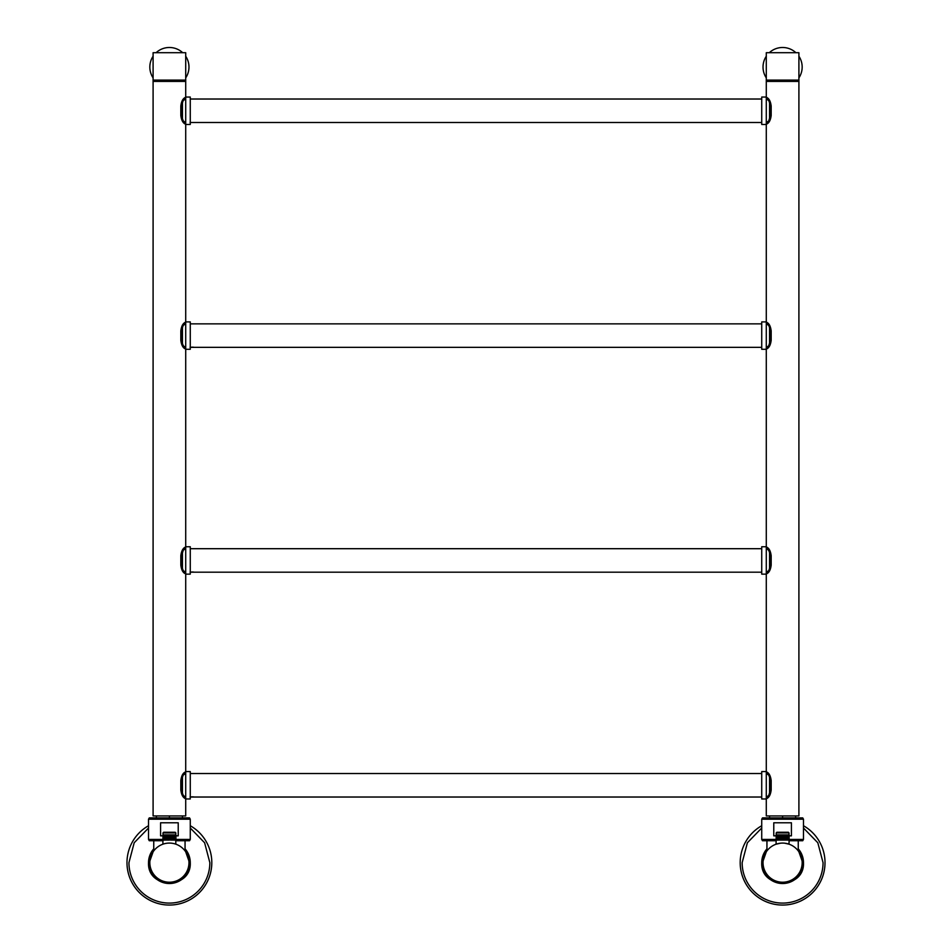 <?xml version="1.0" encoding="UTF-8"?>
<svg xmlns="http://www.w3.org/2000/svg" width="952" height="952" viewBox="0 0 952 952"><rect width="100%" height="100%" fill="white"/><g stroke="black" fill="none" stroke-linecap="round" stroke-linejoin="round"><path stroke-width="1.43" d="M782.603 815.947L782.603 817.899L782.603 815.947M169.396 815.947L169.396 817.899L169.396 815.947M184.248 348.146L184.89 348.682C182.736 347.504 181.38 344.707 180.82 340.304L181.796 340.304L181.796 330.891L180.82 330.891C181.38 326.488 182.736 323.692 184.89 322.526L184.034 324.894L185.711 321.895L184.89 322.526L185.711 321.895L185.711 124.462L190.269 124.462L190.269 97.056L185.711 97.056L185.711 124.462L184.89 123.843C182.736 122.665 181.38 119.869 180.82 115.466L181.796 115.466L181.796 106.053L180.82 106.053C181.38 101.65 182.736 98.853 184.89 97.675L184.034 100.043L185.711 97.056L184.89 97.675L185.711 97.056L185.711 80.099L153.094 80.099L153.094 815.947L185.711 815.947L185.711 798.978L184.89 798.359C182.736 797.181 181.38 794.384 180.82 789.981L181.796 789.981L181.796 780.581L181.796 789.981C182.439 793.694 183.189 795.705 184.034 795.991L184.331 796.312M184.248 797.824L184.89 798.359L184.545 796.491M185.711 322.157A3.261 3.261 0 0 1 184.057 324.87L184.034 324.894C183.308 324.656 182.558 326.655 181.796 330.891L181.796 340.304C182.439 344.017 183.189 346.016 184.034 346.314L185.711 349.301L190.269 349.301L190.269 321.895L185.711 321.895L185.711 546.745L184.795 547.436M184.236 547.912L182.451 550.006M182.451 570.891L182.879 571.497M183.748 572.509L184.89 573.52C182.736 572.342 181.38 569.546 180.82 565.143L181.796 565.143L181.796 555.742L181.796 565.143C182.463 569.094 183.212 571.105 184.034 571.152L184.331 571.474M184.89 547.364L184.034 549.732C183.665 548.84 182.915 550.839 181.796 555.742L180.82 555.742C181.38 551.339 182.736 548.542 184.89 547.364L185.711 546.745L185.711 771.584L184.331 774.25M184.629 571.712L185.711 574.139L184.545 571.652M185.711 771.846A3.261 3.261 0 0 1 184.057 774.547C183.308 774.333 182.558 776.332 181.796 780.581L180.82 780.581C181.38 776.166 182.736 773.381 184.89 772.203L184.557 774.071M185.711 798.978L190.269 798.978L190.269 771.584L185.711 771.584L185.711 798.978L184.629 796.55M185.711 97.318A3.261 3.261 0 0 1 184.057 100.031L184.331 99.722M184.89 123.843L184.034 121.475C183.189 121.178 182.439 119.178 181.796 115.466L181.796 106.053C182.558 101.816 183.308 99.805 184.034 100.043M185.711 124.462L184.331 121.796M185.711 349.301L184.331 346.635M185.711 547.007A3.261 3.261 0 0 1 184.057 549.709L184.331 549.411M185.711 574.139L190.269 574.139L190.269 546.745L185.711 546.745L184.545 549.233M771.179 106.053L771.179 115.466C770.62 119.869 769.264 122.653 767.11 123.843L766.289 124.462L766.289 321.895L767.11 322.526C769.264 323.704 770.62 326.488 771.179 330.891L771.179 340.304C770.62 344.707 769.264 347.504 767.11 348.682L766.289 349.301L766.289 546.745L767.11 547.364C769.264 548.542 770.62 551.327 771.179 555.742L771.179 565.143C770.62 569.546 769.264 572.342 767.11 573.52L766.289 574.139L766.289 771.584L767.11 772.203C769.264 773.381 770.62 776.166 771.179 780.581L771.179 789.981C770.62 794.384 769.264 797.181 767.11 798.359L766.289 798.978L766.289 815.947L798.906 815.947L798.906 80.099L766.289 80.099L766.289 97.056L767.11 97.675C769.264 98.853 770.62 101.65 771.179 106.053L770.204 106.053L770.204 115.466L770.204 106.053C769.537 102.102 768.788 100.103 767.966 100.043L767.669 99.722M767.752 547.9L767.11 547.364L767.669 549.411M771.179 330.891L770.204 330.891L770.204 340.304C769.085 345.195 768.335 347.194 767.966 346.314L767.193 348.622M769.549 325.156L769.121 324.537M768.252 323.537L767.11 322.526L767.669 324.561M766.289 124.2A3.261 3.261 0 0 1 767.943 121.487L767.193 123.772M766.289 798.716A3.261 3.261 0 0 1 767.943 796.015L767.193 798.3M769.549 774.833L769.121 774.226M768.252 773.214L767.11 772.203L767.669 774.25M766.289 547.007A3.261 3.261 0 0 0 767.943 549.709C768.811 550.018 769.561 552.029 770.204 555.742L770.204 565.143L770.204 555.742L771.179 555.742M766.289 771.846A3.261 3.261 0 0 0 767.943 774.547C768.788 774.619 769.537 776.618 770.204 780.581L770.204 789.981L770.204 780.581L771.179 780.581M771.179 789.981L770.204 789.981C769.085 794.872 768.335 796.883 767.966 795.991L766.289 798.978L766.289 771.584L767.443 774.071M771.179 115.466L770.204 115.466C769.085 120.357 768.335 122.356 767.966 121.475L766.289 124.462L766.289 97.056L767.443 99.555M767.966 346.314L766.289 349.301L766.289 321.895L767.371 324.323M767.11 573.52L767.966 571.152L766.289 574.139L766.289 546.745L767.371 549.161M771.179 565.143L770.204 565.143C769.442 569.391 768.692 571.39 767.966 571.152L767.455 571.652M771.179 340.304L770.204 340.304L770.204 330.891C769.537 326.941 768.788 324.941 767.966 324.894L767.3 324.263M767.11 97.675L767.966 100.043A3.261 3.261 0 0 1 766.289 97.318M185.711 124.2A3.261 3.261 0 0 0 184.057 121.487L184.545 121.963M185.711 349.039A3.261 3.261 0 0 0 184.057 346.338M185.711 573.877A3.261 3.261 0 0 0 184.057 571.176M185.711 798.716A3.261 3.261 0 0 0 184.057 796.015L184.7 796.622L184.034 795.991M766.289 97.056L761.731 97.056L761.731 124.462L766.289 124.462M766.289 321.895L761.731 321.895L761.731 349.301L766.289 349.301M766.289 349.039A3.261 3.261 0 0 1 767.943 346.338M766.289 322.157A3.261 3.261 0 0 0 767.943 324.87M766.289 546.745L761.731 546.745L761.731 574.139L766.289 574.139M766.289 573.877A3.261 3.261 0 0 1 767.943 571.176M766.289 771.584L761.731 771.584L761.731 798.978L766.289 798.978M153.094 81.408L153.094 52.705L185.711 52.705L185.711 81.408L153.094 81.408M185.711 77.874A19.575 19.575 0 0 0 185.711 56.239M182.701 52.705A19.575 19.575 0 0 0 156.092 52.705M153.094 56.239A19.575 19.575 0 0 0 153.094 77.874M766.289 81.408L766.289 52.705L798.906 52.705L798.906 81.408L766.289 81.408M798.906 77.874A19.575 19.575 0 0 0 798.906 56.239M795.908 52.705A19.575 19.575 0 0 0 769.299 52.705M766.289 56.239A19.575 19.575 0 0 0 766.289 77.874M190.079 122.499L761.731 122.499M190.079 347.337L761.731 347.337M190.269 323.858L761.731 323.858M760.612 347.337L756.316 347.337M194.386 347.337L192.828 347.159M192.233 347.147L191.638 347.159M190.079 572.188L761.731 572.188M190.269 548.697L761.731 548.697M760.612 572.188L756.316 572.188M194.386 572.188L192.828 571.997M192.233 571.985L191.638 571.997M190.079 797.026L761.731 797.026M190.269 773.536L761.731 773.536M760.612 797.026L756.316 797.026M194.386 797.026L192.828 796.836M192.233 796.824L191.638 796.836M185.057 850.005L189.519 862.655A20.123 20.123 0 0 1 169.396 882.778A20.123 20.123 0 0 1 149.274 862.655L153.748 850.005M148.524 862.655A20.873 20.873 0 0 1 153.748 848.839L148.524 862.655C147.227 889.584 191.566 889.584 190.269 862.655A20.873 20.873 0 0 1 169.396 883.527A20.873 20.873 0 0 1 148.524 862.655M185.057 848.839A20.873 20.873 0 0 1 190.269 862.655L185.057 848.839M190.269 825.741A42.4 42.4 0 0 1 169.385 905.054A42.4 42.4 0 0 1 148.524 825.741M126.997 862.655A42.4 42.4 0 0 1 126.997 862.619A42.4 42.4 0 0 0 169.385 905.054A42.4 42.4 0 0 0 211.796 862.655M189.519 817.899L149.274 817.899L148.524 819.208L190.269 819.208L189.519 817.899M175.93 839.426L190.269 839.426L190.269 819.208M163.018 840.735L149.274 840.735L148.524 839.426L148.524 819.208M162.887 835.844L160.579 835.844L160.579 822.79L178.226 822.79L178.226 835.844L175.93 835.844M148.524 839.426L162.887 839.426M175.799 840.735L189.519 840.735L190.269 839.426M798.252 850.005L802.726 862.655A20.123 20.123 0 0 1 782.603 882.778A20.123 20.123 0 0 1 762.481 862.655L766.943 850.005M761.731 862.655A20.873 20.873 0 0 1 766.943 848.839L761.731 862.655C760.434 889.584 804.773 889.584 803.476 862.655A20.873 20.873 0 0 1 782.603 883.527A20.873 20.873 0 0 1 761.731 862.655M798.252 848.839A20.873 20.873 0 0 1 803.476 862.655L798.252 848.839M803.476 825.741A42.4 42.4 0 0 1 782.592 905.054A42.4 42.4 0 0 1 761.731 825.741M740.204 862.655A42.4 42.4 0 0 1 740.204 862.619A42.4 42.4 0 0 0 782.592 905.054A42.4 42.4 0 0 0 825.003 862.655M802.726 817.899L762.481 817.899L761.731 819.208L803.476 819.208L802.726 817.899M789.125 839.426L803.476 839.426L803.476 819.208M776.213 840.735L762.481 840.735L761.731 839.426L761.731 819.208M776.082 835.844L773.774 835.844L773.774 822.79L791.421 822.79L791.421 835.844L789.125 835.844M761.731 839.426L776.082 839.426M788.994 840.735L802.726 840.735L803.476 839.426M782.603 882.218A19.575 19.575 0 0 0 802.167 862.655A19.575 19.575 0 0 0 782.603 843.079A19.575 19.575 0 0 0 763.028 862.655A19.575 19.575 0 0 0 782.603 882.218M789.125 844.198L784.734 843.198M780.557 843.186L776.082 844.198L776.213 832.905L788.994 832.905L789.089 839.95L789.125 834.987L788.542 840.081L788.387 834.856L788.387 840.081L788.208 834.856L788.208 840.081L787.994 834.856L787.994 840.081L787.768 834.856L787.768 840.081L787.53 834.856L787.53 840.081L787.256 834.856L787.256 840.081L786.983 834.856L786.983 840.081L786.971 834.987L786.983 840.081L789.125 839.95L788.994 844.15M776.213 832.905L776.856 832.25L788.339 832.25L788.994 832.905M776.094 834.987L776.261 840.081L776.261 834.856M776.142 839.95L776.213 834.987L776.653 840.081L776.82 834.856L776.82 840.081L776.999 834.856L776.999 840.081L777.201 834.856L777.201 840.081L777.427 834.856L777.427 840.081L777.677 834.856L777.677 840.081L777.939 834.856L777.939 840.081L778.224 834.856L778.522 840.081L778.522 834.856L778.843 840.081L778.843 834.856L779.176 840.081L779.176 834.856L779.521 840.081L779.521 834.856L779.878 840.081L779.878 834.856L780.247 840.081L780.247 834.856L780.628 840.081L780.628 834.856L781.009 840.081L781.009 834.856L781.402 840.081L781.402 834.856L781.794 840.081L781.794 834.856L782.199 840.081L782.199 834.856L782.603 840.081L782.603 834.856L783.008 840.081L783.008 834.856L783.401 840.081L783.401 834.856L783.793 840.081L783.793 834.856L784.186 840.081L784.186 834.856L784.579 840.081L784.579 834.856L784.96 840.081L784.96 834.856L785.329 840.081L785.329 834.856L785.686 840.081L785.686 834.856L786.031 840.081L786.031 834.856L786.364 840.081L786.364 834.856L786.673 840.081L786.673 834.856L786.983 840.081M776.166 839.95L776.166 834.987M786.983 834.856L778.522 834.856L778.343 839.95M778.843 834.856L778.665 839.95M779.176 834.856L778.998 839.95M779.521 834.856L779.343 839.95M779.878 834.856L779.7 839.95M780.247 834.856L780.081 839.95M780.628 834.856L780.462 839.95M781.009 834.856L780.854 839.95M781.402 834.856L781.247 839.95M781.794 834.856L781.651 839.95M782.199 834.856L782.056 839.95M782.603 834.856L782.473 839.95M783.008 834.856L782.877 839.95M783.401 834.856L783.282 839.95M783.793 834.856L783.698 839.95M784.186 834.856L784.091 839.95M784.579 834.856L784.496 839.95M784.96 834.856L784.876 839.95M785.329 834.856L785.257 839.95M785.686 834.856L785.626 839.95M786.031 834.856L785.983 839.95M786.364 834.856L786.328 839.95M786.673 834.856L786.661 839.95M789.089 834.987L789.113 839.95L789.125 834.987M776.213 840.081L778.224 840.081M169.385 882.218A19.575 19.575 0 0 0 188.972 862.655A19.575 19.575 0 0 0 169.408 843.079C177.822 844.293 177.822 844.293 169.408 843.079A19.575 19.575 0 0 0 149.833 862.643A19.575 19.575 0 0 0 169.385 882.218M169.408 843.079C160.995 844.281 160.995 844.281 169.408 843.079M162.887 844.198L163.018 832.905L175.811 832.905L175.763 839.95L175.763 834.999L175.192 840.081L175.013 834.868L175.013 840.081L174.811 834.868L174.811 840.081L174.585 834.868L174.585 840.081L174.335 834.868L174.335 840.081L174.073 834.856L174.073 840.081L173.788 834.856L173.788 840.081L173.788 834.856L173.788 840.081L175.834 839.95L175.846 834.999L175.93 839.95L175.93 834.999M163.018 832.905L163.673 832.25L175.156 832.25L175.811 832.905M162.887 839.95L163.066 834.856L162.923 839.95M162.982 839.95L163.137 834.856L162.982 839.95M163.054 839.95L163.22 834.856L163.054 839.95M163.161 839.95L163.327 834.856L163.161 839.95M163.292 839.95L163.47 834.856L163.292 839.95M163.446 839.95L163.625 834.856L163.387 839.95M163.625 839.95L163.803 834.856L163.565 839.95M163.827 839.95L164.018 834.856L163.756 839.95M164.053 839.95L164.244 834.856L163.97 839.95M164.303 839.95L164.482 834.856L164.208 839.95M164.565 839.95L164.755 834.856L164.47 839.95M164.744 839.95L165.029 834.856L165.029 840.081L165.339 834.856L165.339 840.081L165.648 834.856L165.648 840.081L165.981 834.856L165.981 840.081L166.326 834.856L166.326 840.081L166.695 834.856L166.683 840.081L167.052 834.856L167.052 840.081L167.433 834.856L167.433 840.081L167.826 834.856L167.814 840.081L168.218 834.856L168.206 840.081L168.611 834.856L168.611 840.081L169.016 834.856L169.004 840.081L169.408 834.856L169.408 840.081L169.813 834.856L170.349 839.95L170.218 834.856L170.61 840.081L170.61 834.856L171.003 840.081L171.003 834.856L171.384 840.081L171.384 834.856L171.765 840.081L171.765 834.856L172.133 840.081L172.133 834.856L172.49 840.081L172.49 834.856L172.836 840.081L172.836 834.856L173.169 840.081L173.169 834.856L173.478 840.081L173.49 834.856L173.788 840.081M173.788 834.856L165.029 834.856L164.851 839.95M165.339 834.856L165.148 839.95M165.648 834.856L165.47 839.95M165.981 834.856L165.803 839.95M166.326 834.856L166.148 839.95M166.695 834.856L166.517 839.95M167.052 834.856L166.886 839.95M167.433 834.856L167.266 839.95M167.826 834.856L167.659 839.95M168.218 834.856L168.052 839.95M168.611 834.856L168.456 839.95M169.016 834.856L168.873 839.95M169.408 834.856L169.278 839.95M169.813 834.856L169.682 839.95M170.218 834.856L170.099 839.95M170.61 834.856L170.503 839.95M171.003 834.856L170.908 839.95M171.384 834.856L171.3 839.95M171.765 834.856L171.681 839.95M172.133 834.856L172.062 839.95M172.49 834.856L172.431 839.95M172.836 834.856L172.788 839.95M173.169 834.856L173.133 839.95M173.49 834.856L173.466 839.95M175.763 834.999L175.799 844.162M163.018 840.081L165.029 840.081M165.029 834.856L163.03 834.856M180.82 555.742L180.82 565.143M180.82 330.891L180.82 340.304M180.82 106.053L180.82 115.466M180.82 780.581L180.82 789.981M182.451 102.447L182.451 119.071M182.451 327.286L182.451 343.91M182.451 552.124L182.451 568.749M182.451 776.963L182.451 793.599M769.549 119.071L769.549 102.447M769.549 343.91L769.549 327.286M769.549 568.749L769.549 552.124M769.549 793.599L769.549 776.963M190.269 828.014L204.609 842.758L209.845 862.655A40.448 40.448 0 0 1 169.385 903.091A40.448 40.448 0 0 1 128.948 862.655L134.196 842.746L148.524 828.014M803.476 828.014L817.816 842.758L823.052 862.655A40.448 40.448 0 0 1 782.592 903.091A40.448 40.448 0 0 1 742.155 862.655L747.391 842.746L761.731 828.014M769.549 815.947L769.549 817.899M795.646 815.947L795.646 817.899M156.354 815.947L156.354 817.899M182.451 815.947L182.451 817.899M184.034 571.152L184.7 571.783L184.034 571.152M184.034 549.732L184.629 549.161M184.034 121.475L184.629 122.034M767.966 795.991L767.3 796.622M767.966 549.732L767.3 549.102M767.966 571.152L767.3 571.783M190.269 99.02L761.731 99.02M153.748 850.909L153.748 840.735M185.057 850.909L185.057 840.735M766.943 850.909L766.943 840.735M798.252 850.909L798.252 840.735"/></g></svg>
